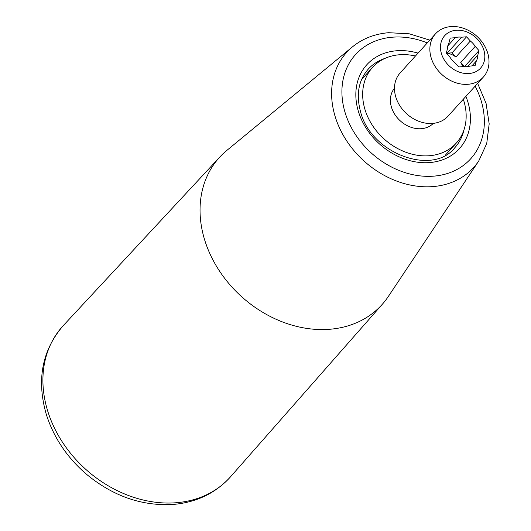 <?xml version="1.0" encoding="UTF-8"?>
<svg xmlns="http://www.w3.org/2000/svg" width="531" height="531" viewBox="0 0 531 531"><rect width="100%" height="100%" fill="white"/><g stroke="black" fill="none" stroke-linecap="round" stroke-linejoin="round"><path stroke-width="0.8" d="M469.059 73.517A24.187 19.441 -137.9 0 1 441.055 42.52A24.187 19.441 -137.9 0 1 477.834 39.606A24.187 19.441 -137.9 0 1 469.059 73.517M463.742 66.561L458.751 66.952L454.954 62.751A16.527 13.288 -137.9 0 1 450.102 57.381L446.305 53.18L447.494 48.58A16.527 13.288 -137.9 0 1 449.014 42.706L450.208 38.106L455.193 37.708A16.527 13.288 -137.9 0 1 461.565 37.203L466.55 36.805L470.347 41.013A16.527 13.288 -137.9 0 1 475.199 46.383L478.995 50.584L477.807 55.184A16.527 13.288 -137.9 0 1 476.287 61.058L475.099 65.658L470.108 66.056A16.527 13.288 -137.9 0 1 463.742 66.561M467.984 84.29A32.245 25.919 -137.9 0 1 435.327 66.767A32.245 25.919 -137.9 0 1 435.513 33.811A32.245 25.919 -137.9 0 1 476.818 36.208A32.245 25.919 -137.9 0 1 483.356 77.061A32.245 25.919 -137.9 0 1 467.984 84.29M455.193 37.708L447.799 45.892M461.565 37.203L447.095 53.213A16.527 13.288 -137.9 0 1 455.877 57.023L470.347 41.013M475.199 46.383L460.729 62.392A16.527 13.288 -137.9 0 1 462.66 66.647M477.807 55.184L467.466 66.627M476.287 61.058L471.9 65.91M483.356 77.061L447.985 116.196A32.245 25.919 -137.9 0 1 432.612 123.424A32.245 25.919 -137.9 0 1 399.956 105.901A32.245 25.919 -137.9 0 1 400.142 72.946L435.513 33.811M433.342 123.351A26.198 21.061 -137.9 0 1 421.362 128.688A26.198 21.061 -137.9 0 1 395.077 114.829A26.198 21.061 -137.9 0 1 394.493 88.239M463.304 99.251A56.432 45.367 -137.9 0 1 456.282 143.085A56.432 45.367 -137.9 0 1 429.373 155.736A56.432 45.367 -137.9 0 1 372.231 125.07A56.432 45.367 -137.9 0 1 372.55 67.404A56.432 45.367 -137.9 0 1 415.454 56.001M460.729 62.392L464.525 66.594L478.995 50.584M447.095 53.213L452.08 52.815L466.55 36.805M452.08 52.815L455.877 57.023M478.763 160.959L388.32 296.49A109.645 88.139 -137.9 0 1 382.559 303.991A109.645 88.139 -137.9 0 1 329.638 329.273A109.645 88.139 -137.9 0 1 218.314 269.21A109.645 88.139 -137.9 0 1 219.887 156.957A109.645 88.139 -137.9 0 1 226.77 150.472L352.504 46.834A85.697 68.884 42.1 0 0 343.564 135.797A85.697 68.884 42.1 0 0 432.904 186.587A85.697 68.884 42.1 0 0 478.763 160.959L486.728 143.523L489.184 123.842L486.057 103.333L477.648 83.38M385.141 58.324A58.45 46.987 42.1 0 0 368.162 69.249C358.525 80.407 355.969 94.485 360.496 111.497C370.658 153.671 432.831 176.285 454.881 147.638A58.45 46.987 42.1 0 0 464.048 129.65M418.056 53.127A62.479 50.226 42.1 0 0 396.571 50.77A62.479 50.226 42.1 0 0 358.903 113.003A62.479 50.226 42.1 0 0 433.555 162.114A62.479 50.226 42.1 0 0 465.899 96.376M427.289 42.911A77.665 62.432 42.1 0 0 392.548 37.183A77.665 62.432 42.1 0 0 346.65 117.172A77.665 62.432 42.1 0 0 443.504 174.599A77.665 62.432 42.1 0 0 475.139 86.155M176.166 502.744A112.738 90.622 42.1 0 0 230.573 476.745C215.659 493.193 196.503 502.432 173.113 504.45C141.651 506.209 112.652 496.04 86.122 473.957C66.707 457.125 53.365 437.046 46.104 413.722C36.466 379.459 42.201 350.075 63.315 325.563A112.738 90.622 42.1 0 0 61.696 440.982A112.738 90.622 42.1 0 0 176.166 502.744M445.343 155.191L456.282 143.085M361.611 79.504L372.55 67.404M429.805 40.13L409.268 33.805L388.699 32.703C374.753 33.858 362.686 38.571 352.504 46.834M219.887 156.957L63.315 325.563M382.559 303.991L230.573 476.745"/></g></svg>
